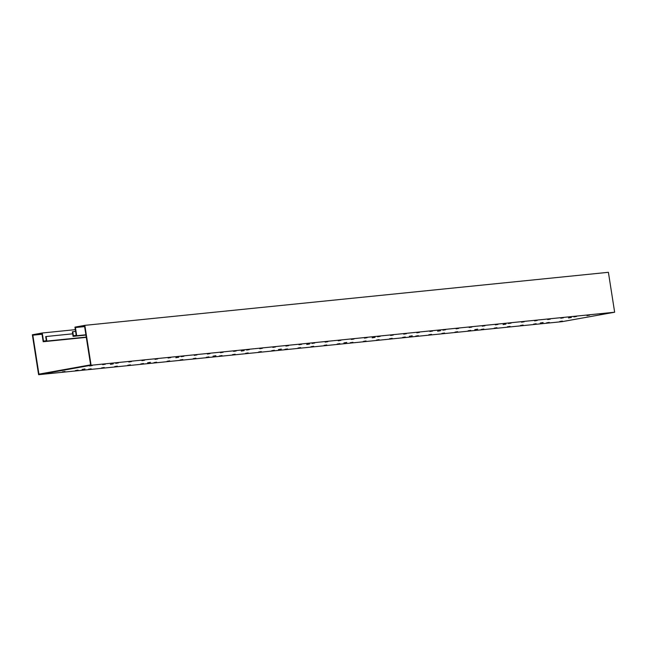 <?xml version="1.0" encoding="UTF-8"?>
<svg xmlns="http://www.w3.org/2000/svg" width="647" height="647" viewBox="0 0 647 647"><rect width="100%" height="100%" fill="white"/><g stroke="black" fill="none" stroke-linecap="round" stroke-linejoin="round"><path stroke-width="0.97" d="M38.602 374.694L562.162 321.648L614.65 312.226L608.398 272.306L84.838 325.352L74.947 327.131L76.225 335.308L73.402 335.809L72.763 331.725L72.359 331.798L73.071 336.367L76.702 335.712L75.424 327.536L84.506 325.91L90.612 364.859L38.925 374.136L32.827 335.186L41.909 333.553L43.195 341.729L46.827 341.074L46.115 336.513L45.711 336.577L46.349 340.67L43.519 341.179L42.241 333.003L32.35 334.774L38.602 374.694L91.09 365.264L84.838 325.352M72.674 333.82L46.115 336.513M86.261 337.079L46.827 341.074M86.302 337.362L43.195 341.729M42.023 334.256L32.827 335.186M84.62 326.606L75.424 327.536M85.897 334.782L76.702 335.712M85.946 335.065L73.071 336.367M75.618 331.434L72.763 331.725M614.65 312.226L91.09 365.264M51.865 372.777L49.212 373.238L51.865 372.777M92.246 365.531L89.585 365.984L92.246 365.531M64.959 371.451L62.298 371.912L64.959 371.451M105.332 364.204L102.679 364.665L105.332 364.204M78.044 370.124L75.392 370.585L78.044 370.124M118.425 362.878L115.764 363.339L118.425 362.878M91.138 368.798L88.477 369.259L91.138 368.798M131.511 361.552L128.85 362.013L131.511 361.552M104.224 367.472L101.571 367.933L104.224 367.472M144.596 360.225L141.944 360.686L144.596 360.225M117.317 366.145L114.656 366.606L117.317 366.145M157.69 358.899L155.029 359.36L157.69 358.899M130.403 364.819L127.742 365.28L130.403 364.819M170.776 357.573L168.123 358.034L170.776 357.573M143.497 363.493L140.836 363.954L143.497 363.493M183.869 356.246L181.209 356.707L183.869 356.246M156.582 362.166L153.921 362.627L156.582 362.166M196.955 354.92L194.302 355.381L196.955 354.92M169.668 360.84L167.015 361.301L169.668 360.84M210.049 353.594L207.388 354.055L210.049 353.594M182.761 359.514L180.101 359.975L182.761 359.514M223.134 352.267L220.473 352.728L223.134 352.267M195.847 358.187L193.194 358.648L195.847 358.187M236.22 350.941L233.567 351.402L236.22 350.941M208.941 356.869L206.28 357.322L208.941 356.869M249.313 349.615L246.653 350.076L249.313 349.615M222.026 355.543L219.365 355.996L222.026 355.543M262.399 348.288L259.746 348.749L262.399 348.288M235.12 354.216L232.459 354.669L235.12 354.216M275.493 346.962L272.832 347.423L275.493 346.962M248.205 352.89L245.545 353.343L248.205 352.89M288.578 345.635L285.925 346.096L288.578 345.635M261.291 351.564L258.638 352.017L261.291 351.564M301.672 344.309L299.011 344.77L301.672 344.309M274.385 350.237L271.724 350.69L274.385 350.237M314.757 342.983L312.097 343.444L314.757 342.983M287.47 348.911L284.817 349.364L287.47 348.911M327.843 341.656L325.19 342.117L327.843 341.656M300.564 347.585L297.903 348.037L300.564 347.585M340.937 340.33L338.276 340.791L340.937 340.33M313.649 346.258L310.989 346.711L313.649 346.258M354.022 339.004L351.37 339.465L354.022 339.004M326.743 344.932L324.082 345.393L326.743 344.932M367.116 337.677L364.455 338.138L367.116 337.677M339.829 343.606L337.168 344.067L339.829 343.606M380.201 336.351L377.549 336.812L380.201 336.351M352.914 342.279L350.262 342.74L352.914 342.279M393.295 335.025L390.634 335.486L393.295 335.025M366.008 340.953L363.347 341.414L366.008 340.953M406.381 333.698L403.72 334.159L406.381 333.698M379.093 339.626L376.441 340.087L379.093 339.626M419.474 332.372L416.814 332.833L419.474 332.372M392.187 338.3L389.526 338.761L392.187 338.3M432.56 331.054L429.899 331.507L432.56 331.054M405.273 336.974L402.612 337.435L405.273 336.974M445.646 329.727L442.993 330.18L445.646 329.727M418.366 335.647L415.706 336.108L418.366 335.647M458.739 328.401L456.078 328.854L458.739 328.401M431.452 334.321L428.791 334.782L431.452 334.321M471.825 327.075L469.172 327.528L471.825 327.075M444.538 332.995L441.885 333.456L444.538 332.995M484.918 325.748L482.258 326.201L484.918 325.748M457.631 331.668L454.97 332.129L457.631 331.668M498.004 324.422L495.343 324.875L498.004 324.422M470.717 330.342L468.064 330.803L470.717 330.342M511.098 323.096L508.437 323.549L511.098 323.096M483.81 329.016L481.15 329.477L483.81 329.016M524.183 321.769L521.522 322.222L524.183 321.769M496.896 327.689L494.235 328.15L496.896 327.689M537.269 320.443L534.616 320.896L537.269 320.443M509.99 326.363L507.329 326.824L509.99 326.363M550.362 319.117L547.702 319.578L550.362 319.117M523.075 325.037L520.414 325.498L523.075 325.037M563.448 317.79L560.795 318.251L563.448 317.79M536.161 323.71L533.508 324.171L536.161 323.71M576.542 316.464L573.881 316.925L576.542 316.464M549.254 322.384L546.594 322.845L549.254 322.384M589.627 315.138L586.966 315.599L589.627 315.138M562.34 321.058L559.687 321.519L562.34 321.058M602.721 313.811L600.06 314.272L602.721 313.811M82.12 369.437L85 368.96L82.12 369.437M110.386 364.358L113.265 363.881L110.386 364.358M147.565 362.805L150.444 362.328L147.565 362.805M175.83 357.734L178.709 357.249L175.83 357.734M213.017 356.173L215.888 355.696L213.017 356.173M241.274 351.103L244.154 350.617L241.274 351.103M278.461 349.542L281.332 349.065L278.461 349.542M306.718 344.471L309.598 343.994L306.718 344.471M343.905 342.918L346.784 342.433L343.905 342.918M372.171 337.839L375.042 337.362L372.171 337.839M409.349 336.286L412.228 335.801L409.349 336.286M437.615 331.207L440.486 330.73L437.615 331.207M474.793 329.655L477.672 329.169L474.793 329.655M503.059 324.576L505.93 324.098L503.059 324.576M540.237 323.023L543.116 322.546L540.237 323.023M568.503 317.952L571.382 317.467L568.503 317.952M75.343 329.647L42.241 333.003"/></g></svg>
